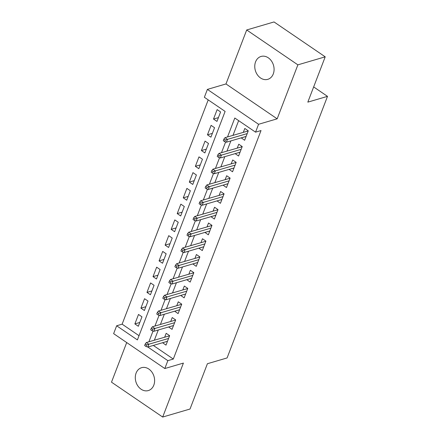 <?xml version="1.0" encoding="UTF-8"?>
<svg xmlns="http://www.w3.org/2000/svg" width="439" height="439" viewBox="0 0 439 439"><rect width="100%" height="100%" fill="white"/><g stroke="black" fill="none" stroke-linecap="round" stroke-linejoin="round"><path stroke-width="0.66" d="M255.569 61.866A11.93 9.444 -106.4 0 0 257.397 74.822A11.93 9.444 -106.4 0 0 267.785 79.344A11.93 9.444 -106.4 0 0 273.277 73.933A11.93 9.444 -106.4 0 0 271.45 60.977A11.93 9.444 -106.4 0 0 261.062 56.45A11.93 9.444 -106.4 0 0 255.569 61.866M136.101 373.09A11.93 9.444 -106.4 0 0 137.928 386.046A11.93 9.444 -106.4 0 0 148.316 390.573A11.93 9.444 -106.4 0 0 153.809 385.157A11.93 9.444 -106.4 0 0 151.982 372.201A11.93 9.444 -106.4 0 0 141.594 367.679A11.93 9.444 -106.4 0 0 136.101 373.09M153.326 345.433L173.306 359.053L167.841 360.655L164.817 368.535L113.63 333.651L116.653 325.776L137.407 339.918L225.119 111.418L204.365 97.282L207.389 89.402L258.576 124.281L255.553 132.161L234.799 118.02L227.539 136.93M225.975 83.948L277.163 118.826L297.878 64.851L325.211 56.829L274.029 21.95L246.696 29.973L225.975 83.948L207.389 89.402M126.701 342.563L111.501 382.171L162.682 417.05L183.403 363.08L164.817 368.535M208.212 99.9L122.124 324.169L116.653 325.776M297.878 64.851L246.696 29.973M325.211 56.829L307.821 102.133L327.499 96.36L227.089 357.944L207.406 363.722L190.016 409.027L162.682 417.05M241.192 137.868L244.638 140.266L248.265 130.811L244.808 128.457L243.332 132.298M235.145 153.628L238.586 156.026L242.218 146.571L238.756 144.212L237.285 148.053M229.098 169.388L232.538 171.781L236.166 162.326L232.708 159.972L231.232 163.813M223.045 185.143L226.491 187.541L230.118 178.086L226.661 175.732L225.185 179.573M216.998 200.903L220.438 203.301L224.071 193.846L220.608 191.486L219.138 195.328M210.95 216.663L214.391 219.056L218.018 209.601L214.561 207.246L213.085 211.088M204.898 232.418L208.344 234.816L211.971 225.361L208.514 223.007L207.038 226.848M198.851 248.178L202.291 250.576L205.924 241.121L202.461 238.761L200.991 242.602M192.803 263.932L196.244 266.33L199.871 256.875L196.414 254.521L194.938 258.362M186.751 279.692L190.197 282.09L193.824 272.635L190.367 270.281L188.891 274.123M180.703 295.452L184.144 297.851L187.777 288.396L184.314 286.036L182.843 289.877M174.656 311.207L178.097 313.605L181.724 304.15L178.267 301.796L176.791 305.637M168.603 326.967L172.05 329.365L175.677 319.91L172.22 317.556L170.744 321.397M139.789 322.467L134.872 323.911L138.504 314.456L141.962 316.815L138.334 326.27L134.872 323.911M145.841 306.713L140.924 308.156L144.552 298.701L148.009 301.055L144.382 310.51L140.924 308.156M151.889 290.953L146.972 292.396L150.599 282.941L154.062 285.301L150.429 294.756L146.972 292.396M157.936 275.193L153.019 276.636L156.652 267.181L160.109 269.541L156.476 278.995L153.019 276.636M163.988 259.438L159.072 260.881L162.699 251.426L166.156 253.78L162.529 263.235L159.072 260.881M170.036 243.678L165.119 245.121L168.746 235.666L172.209 238.026L168.576 247.481L165.119 245.121M176.083 227.918L171.166 229.367L174.799 219.912L178.256 222.266L174.623 231.721L171.166 229.367M182.136 212.163L177.219 213.606L180.846 204.151L184.303 206.506L180.676 215.961L177.219 213.606M188.183 196.403L183.266 197.846L186.893 188.391L190.356 190.751L186.723 200.206L183.266 197.846M194.23 180.643L189.313 182.092L192.946 172.637L196.403 174.991L192.77 184.446L189.313 182.092M200.283 164.888L195.366 166.332L198.993 156.877L202.45 159.231L198.823 168.686L195.366 166.332M206.33 149.128L201.413 150.572L205.04 141.117L208.503 143.476L204.87 152.931L201.413 150.572M212.377 133.374L207.46 134.817L211.093 125.362L214.55 127.716L210.918 137.171L207.46 134.817M122.124 324.169L139.026 335.692M216.97 121.411L220.597 111.956L217.14 109.602L213.513 119.057L216.97 121.411M173.306 359.053L261.018 130.553L255.553 132.161M238.646 120.637L233.005 135.327M230.87 140.903L226.958 151.087M224.817 156.657L220.91 166.842M218.77 172.417L214.858 182.602M212.723 188.177L208.81 198.362M206.67 203.932L202.763 214.117M200.623 219.692L196.71 229.877M194.576 235.452L190.663 245.637M188.523 251.207L184.616 261.392M182.476 266.967L178.563 277.152M176.429 282.721L172.516 292.912M170.376 298.482L166.469 308.666M164.329 314.242L160.416 324.426M158.281 329.996L154.369 340.187M162.556 342.727L165.997 345.125L169.63 335.67L166.172 333.311L164.696 337.152M327.499 96.36L313.66 86.927M277.163 118.826L258.576 124.281M147.861 347.04L167.841 360.655M225.613 141.945L221.492 152.69M219.566 157.705L215.445 168.45M213.519 173.46L209.392 184.204M207.466 189.22L203.345 199.964M201.419 204.98L197.298 215.725M195.371 220.735L191.245 231.479M189.324 236.495L185.198 247.239M183.272 252.255L179.15 262.999M177.224 268.009L173.098 278.754M171.177 283.77L167.05 294.514M165.124 299.53L161.003 310.274M159.077 315.284L154.951 326.029M153.03 331.044L148.903 341.789M167.457 341.322L162.54 342.766M218.43 117.614L213.513 119.057M173.504 325.568L168.587 327.011M179.556 309.808L174.64 311.251M185.604 294.048L180.687 295.491M191.651 278.293L186.734 279.736M197.704 262.533L192.787 263.976M203.751 246.773L198.834 248.216M209.798 231.018L204.881 232.461M215.851 215.258L210.934 216.701M221.898 199.498L216.981 200.941M227.945 183.743L223.028 185.187M233.998 167.983L229.081 169.427M240.045 152.223L235.128 153.666M246.092 136.469L241.176 137.912M169.322 335.462L169.18 335.84M169.575 335.808L146.363 342.535L148.848 344.231L168.56 338.447M146.631 344.9L145.249 343.962L144.645 345.537L146.028 346.481L146.631 344.9L148.848 344.231L147.762 347.068L167.473 341.284M146.363 342.535L145.249 343.962M146.028 346.481L147.762 347.068M175.37 319.702L175.227 320.08M175.622 320.053L152.41 326.775L154.901 328.476L174.612 322.687M152.684 329.146L151.301 328.202L150.692 329.777L152.075 330.721L152.684 329.146L154.901 328.476L153.809 331.313L173.52 325.524M152.41 326.775L151.301 328.202M152.075 330.721L153.809 331.313M181.422 303.947L181.274 304.32M181.675 304.293L158.457 311.021L160.948 312.716L180.659 306.932M158.731 313.386L157.349 312.442L156.745 314.022L158.128 314.961L158.731 313.386L160.948 312.716L159.862 315.553L179.573 309.764M158.457 311.021L157.349 312.442M158.128 314.961L159.862 315.553M187.469 288.187L187.327 288.566M187.722 288.533L164.504 295.26L166.996 296.956L186.707 291.172M164.779 297.626L163.396 296.687L162.792 298.262L164.175 299.206L164.779 297.626L166.996 296.956L165.909 299.793L185.62 294.009M164.504 295.26L163.396 296.687M164.175 299.206L165.909 299.793M193.517 272.427L193.374 272.806M193.769 272.778L170.557 279.5L173.048 281.201L192.759 275.412M170.831 281.871L169.449 280.927L168.839 282.502L170.222 283.446L170.831 281.871L173.048 281.201L171.956 284.038L191.667 278.249M170.557 279.5L169.449 280.927M170.222 283.446L171.956 284.038M199.569 256.672L199.421 257.045M199.822 257.018L176.604 263.746L179.096 265.441L198.807 259.658M176.879 266.111L175.496 265.167L174.892 266.747L176.275 267.686L176.879 266.111L179.096 265.441L178.004 268.278L197.72 262.489M176.604 263.746L175.496 265.167M176.275 267.686L178.004 268.278M205.617 240.912L205.474 241.291M205.869 241.258L182.651 247.986L185.143 249.681L204.854 243.897M182.926 250.356L181.543 249.412L180.939 250.987L182.322 251.931L182.926 250.356L185.143 249.681L184.056 252.518L203.767 246.734M182.651 247.986L181.543 249.412M182.322 251.931L184.056 252.518M211.664 225.152L211.521 225.531M211.916 225.503L188.704 232.226L191.195 233.927L210.907 228.137M188.979 234.596L187.596 233.652L186.987 235.227L188.369 236.171L188.979 234.596L191.195 233.927L190.103 236.764L209.815 230.974M188.704 232.226L187.596 233.652M188.369 236.171L190.103 236.764M217.717 209.398L217.568 209.771M217.969 209.743L194.751 216.471L197.243 218.167L216.954 212.383M195.026 218.836L193.643 217.892L193.039 219.473L194.422 220.411L195.026 218.836L197.243 218.167L196.151 221.004L215.867 215.214M194.751 216.471L193.643 217.892M194.422 220.411L196.151 221.004M223.764 193.637L223.621 194.016M224.016 193.983L200.799 200.711L203.29 202.406L223.001 196.623M201.073 203.081L199.69 202.138L199.087 203.712L200.469 204.656L201.073 203.081L203.29 202.406L202.203 205.243L221.914 199.46M200.799 200.711L199.69 202.138M200.469 204.656L202.203 205.243M229.811 177.877L229.668 178.256M230.063 178.229L206.851 184.951L209.343 186.652L229.054 180.863M207.126 187.321L205.743 186.377L205.134 187.952L206.517 188.896L207.126 187.321L209.343 186.652L208.251 189.489L227.962 183.7M206.851 184.951L205.743 186.377M206.517 188.896L208.251 189.489M235.864 162.123L235.716 162.496M236.111 162.468L212.899 169.196L215.39 170.892L235.101 165.108M213.173 171.561L211.79 170.617L211.186 172.198L212.569 173.136L213.173 171.561L215.39 170.892L214.298 173.729L234.014 167.939M212.899 169.196L211.79 170.617M212.569 173.136L214.298 173.729M241.911 146.363L241.768 146.741M242.163 146.708L218.946 153.436L221.437 155.132L241.148 149.348M219.22 155.807L217.837 154.863L217.234 156.438L218.617 157.381L219.22 155.807L221.437 155.132L220.351 157.969L240.062 152.185M218.946 153.436L217.837 154.863M218.617 157.381L220.351 157.969M247.958 130.602L247.815 130.981M248.211 130.954L224.998 137.676L227.49 139.377L247.201 133.588M225.273 140.046L223.89 139.103L223.281 140.678L224.664 141.621L225.273 140.046L227.49 139.377L226.398 142.214L246.109 136.425M224.998 137.676L223.89 139.103M224.664 141.621L226.398 142.214"/></g></svg>
